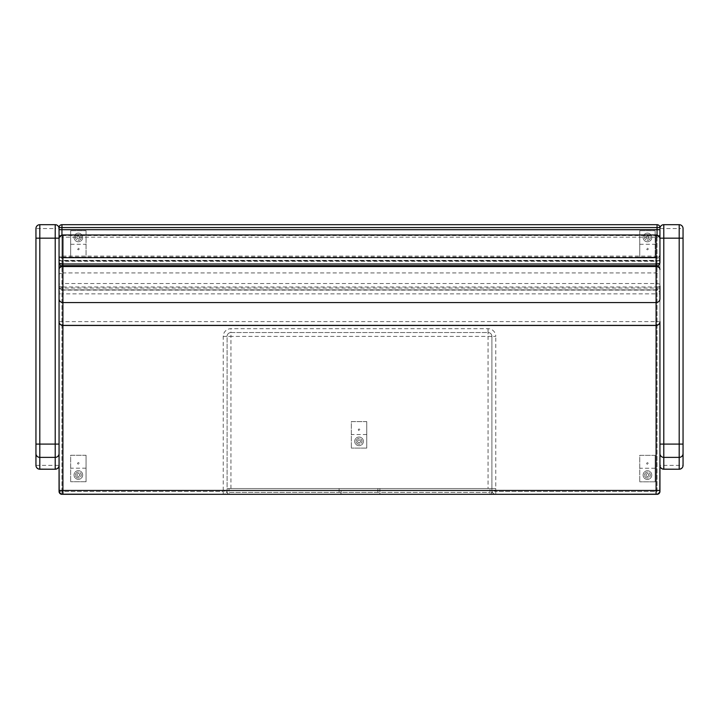 <?xml version="1.0" encoding="UTF-8"?>
<svg xmlns="http://www.w3.org/2000/svg" width="719" height="719" viewBox="0 0 719 719"><rect width="100%" height="100%" fill="white"/><g stroke="black" fill="none" stroke-linecap="round" stroke-linejoin="round"><path stroke-width="0.54" stroke-dasharray="3.6 2.7" d="M494.178 493.971C492.461 492.964 491.706 491.796 491.904 490.457L495.759 491.428L491.904 490.457C492.138 492.794 493.423 494.079 495.759 494.312C493.423 494.079 492.138 492.794 491.904 490.457L491.904 336.393A3.856 3.856 0 0 0 488.057 332.538L488.057 336.393L491.904 336.393L491.904 490.457L492.515 492.542M223.241 336.393L227.096 336.393L227.096 490.457L223.241 491.428L227.096 490.457C226.862 492.794 225.577 494.079 223.241 494.312C225.577 494.079 226.862 492.794 227.096 490.457L227.096 336.393L230.943 336.393L230.943 332.538A3.856 3.856 0 0 0 227.096 336.393A3.856 3.856 0 0 1 230.943 332.538L488.057 332.538A3.856 3.856 0 0 1 491.904 336.393L495.759 336.393A7.702 7.702 0 0 0 488.057 328.682L230.943 328.682A7.702 7.702 0 0 0 223.241 336.393L223.241 494.312L61.951 494.312L61.951 491.428L61.951 494.187M379.884 488.534L379.884 492.389L489.981 492.389L489.981 488.534L489.981 492.389L229.019 492.389L229.019 488.534L489.981 488.534L227.096 488.534L227.096 492.389L227.096 488.534L495.759 488.534L489.981 488.534L491.904 488.534L491.904 492.389A1.923 1.923 0 0 1 489.981 494.312L378.868 494.312A1.923 1.007 90 0 1 377.861 492.389L227.096 492.389A1.923 1.923 0 0 0 229.019 494.312L229.019 492.389L229.019 494.312A1.923 1.923 0 0 1 227.096 492.389L229.019 492.389L229.019 488.534L227.096 488.534L491.904 488.534L491.904 492.389L489.981 492.389L489.981 494.312A1.923 1.923 0 0 0 491.904 492.389L489.981 492.389L489.981 494.312M488.057 328.682L488.057 332.538L230.943 332.538L230.943 328.682M59.057 238.169L59.057 491.428L61.951 491.428L59.183 491.428M659.943 234.367L659.943 254.274A2.885 2.813 -0 0 1 657.049 257.087L657.049 257.932A2.885 2.885 0 0 0 659.943 255.047A2.885 2.885 0 0 1 657.049 257.932L61.951 257.932A2.885 2.885 0 0 1 59.057 255.047L59.057 490.457L659.943 490.457A3.856 3.856 0 0 1 656.088 494.312L656.088 261.276L62.913 261.276L62.913 257.429L656.088 257.429L656.088 261.276L659.943 261.276A3.856 3.856 0 0 0 656.088 257.429L62.913 257.429A3.856 3.856 0 0 0 59.057 261.276A3.856 3.856 0 0 1 62.913 257.429L62.913 260.386L656.088 260.386L656.088 257.429A3.856 3.856 0 0 1 659.943 261.276L659.943 444.099L659.943 273.948L656.088 272.932L62.913 272.932L62.913 260.386A3.856 0.89 0 0 0 59.057 261.276L59.057 273.948L62.913 272.932L62.913 283.52A3.856 1.132 180 0 0 59.057 284.652L59.057 453.59L59.057 261.276L62.913 261.276L62.913 494.312M659.943 227.572L657.049 227.572L657.049 224.688A2.885 2.885 0 0 1 659.943 227.572L659.943 229.685M59.057 229.685L59.057 227.572A2.885 2.885 0 0 1 61.951 224.688L61.951 227.572L59.057 227.572M223.241 494.312L223.241 491.428L61.951 491.428L61.951 257.087A2.885 2.813 180 0 1 59.057 254.274L59.057 255.047A2.885 2.885 0 0 0 61.951 257.932L657.049 257.932L657.049 491.428L495.759 491.428L495.759 494.312L495.759 336.393M61.951 224.688L657.049 224.688M659.943 284.652A3.856 1.132 0 0 0 656.088 283.52L656.088 260.386A3.856 0.89 0 0 1 659.943 261.276L659.943 273.948M59.057 273.948L59.057 284.652M59.057 286.072A3.856 0.899 180 0 0 62.913 286.971L62.913 289.82A3.856 3.748 180 0 1 59.057 286.072L59.057 259.856A3.856 3.748 180 0 1 62.913 256.108L62.913 260.754A3.856 0.899 -0 0 1 59.057 259.856L59.057 239.283A3.856 3.748 -0 0 1 62.913 235.544L62.913 256.108L656.088 256.108A3.856 3.748 180 0 1 659.943 259.856A3.856 0.899 -0 0 1 656.088 260.754L656.088 235.544A3.856 3.748 180 0 1 659.943 239.283L659.943 286.072A3.856 3.748 180 0 1 656.088 289.82L656.088 286.971A3.856 0.899 180 0 0 659.943 286.072A3.856 3.856 0 0 1 656.088 289.928L62.913 289.928A3.856 3.856 0 0 1 59.057 286.072L59.057 269.526A3.856 3.748 -0 0 1 62.913 265.778L62.913 293.846L59.057 293.864A3.856 3.748 180 0 1 62.913 290.117L656.088 290.117A3.856 3.748 180 0 1 659.943 293.864L656.088 293.846L656.088 266.165A3.856 3.748 -0 0 0 657.454 265.922M61.546 265.922A3.856 3.748 -0 0 0 62.913 266.165L62.913 265.671L656.088 265.778A3.856 3.748 -0 0 1 659.943 269.526L659.943 321.627L656.088 321.609L656.088 293.846L62.913 293.846L62.913 325.473M59.057 298.825L59.057 269.526L59.057 321.627L656.088 321.609L656.088 325.473M79.081 463.404A0.719 0.719 0 0 0 77.994 462.775A0.719 0.719 0 0 0 77.994 464.034A0.719 0.719 0 0 0 79.081 463.404A0.719 0.719 0 0 1 77.994 464.034A0.719 0.719 0 0 1 77.994 462.775A0.719 0.719 0 0 1 79.081 463.404M75.468 475.007A2.885 2.885 0 0 1 79.8 472.5A2.885 2.885 0 0 1 79.8 477.506A2.885 2.885 0 0 1 75.468 475.007A2.885 2.885 0 0 0 79.8 477.506A2.885 2.885 0 0 0 79.8 472.5A2.885 2.885 0 0 0 75.468 475.007M79.8 475.007A1.447 1.447 0 0 1 77.634 476.257A1.447 1.447 0 0 1 77.634 473.749A1.447 1.447 0 0 1 79.8 475.007A1.447 1.447 0 0 1 77.634 476.257A1.447 1.447 0 0 1 77.634 473.749A1.447 1.447 0 0 1 79.8 475.007M86.064 455.262L70.66 455.262L70.66 481.748L70.66 455.262L86.064 455.262L86.064 481.748L86.064 455.262M86.064 481.748L70.66 481.748L86.064 481.748M86.064 468.177L70.66 468.177M77.634 249.044A0.719 0.719 0 0 0 78.722 249.673A0.719 0.719 0 0 0 78.722 248.423A0.719 0.719 0 0 0 77.634 249.044A0.719 0.719 0 0 1 78.722 248.423A0.719 0.719 0 0 1 78.722 249.673A0.719 0.719 0 0 1 77.634 249.044M81.247 237.45A2.885 2.885 0 0 1 76.915 239.948A2.885 2.885 0 0 1 76.915 234.942A2.885 2.885 0 0 1 81.247 237.45A2.885 2.885 0 0 0 76.915 234.942A2.885 2.885 0 0 0 76.915 239.948A2.885 2.885 0 0 0 81.247 237.45M76.915 237.45A1.447 1.447 0 0 1 79.081 236.192A1.447 1.447 0 0 1 79.081 238.699A1.447 1.447 0 0 1 76.915 237.45A1.447 1.447 0 0 1 79.081 236.192A1.447 1.447 0 0 1 79.081 238.699A1.447 1.447 0 0 1 76.915 237.45M70.66 257.186L86.064 257.186L86.064 230.709L86.064 257.186L70.66 257.186L70.66 230.709L70.66 257.186M70.66 230.709L86.064 230.709L70.66 230.709M70.66 244.28L86.064 244.28M646.723 249.044A0.719 0.719 0 0 0 647.81 249.673A0.719 0.719 0 0 0 647.81 248.423A0.719 0.719 0 0 0 646.723 249.044A0.719 0.719 0 0 1 647.81 248.423A0.719 0.719 0 0 1 647.81 249.673A0.719 0.719 0 0 1 646.723 249.044M650.336 237.45A2.885 2.885 0 0 1 646.004 239.948A2.885 2.885 0 0 1 646.004 234.942A2.885 2.885 0 0 1 650.336 237.45A2.885 2.885 0 0 0 646.004 234.942A2.885 2.885 0 0 0 646.004 239.948A2.885 2.885 0 0 0 650.336 237.45M646.004 237.45A1.447 1.447 0 0 1 648.17 236.192A1.447 1.447 0 0 1 648.17 238.699A1.447 1.447 0 0 1 646.004 237.45A1.447 1.447 0 0 1 648.17 236.192A1.447 1.447 0 0 1 648.17 238.699A1.447 1.447 0 0 1 646.004 237.45M639.739 257.186L655.153 257.186L655.153 230.709L655.153 257.186L639.739 257.186L639.739 230.709L639.739 257.186M639.739 230.709L655.153 230.709L639.739 230.709M639.739 244.28L655.153 244.28M359.77 429.755A0.719 0.719 0 0 0 358.682 429.126A0.719 0.719 0 0 0 358.682 430.384A0.719 0.719 0 0 0 359.77 429.755A0.719 0.719 0 0 1 358.682 430.384A0.719 0.719 0 0 1 358.682 429.126A0.719 0.719 0 0 1 359.77 429.755M356.157 441.358A2.885 2.885 0 0 1 360.489 438.851A2.885 2.885 0 0 1 360.489 443.857A2.885 2.885 0 0 1 356.157 441.358A2.885 2.885 0 0 0 360.489 443.857A2.885 2.885 0 0 0 360.489 438.851A2.885 2.885 0 0 0 356.157 441.358M360.489 441.358A1.447 1.447 0 0 1 358.323 442.607A1.447 1.447 0 0 1 358.323 440.1A1.447 1.447 0 0 1 360.489 441.358A1.447 1.447 0 0 1 358.323 442.607A1.447 1.447 0 0 1 358.323 440.1A1.447 1.447 0 0 1 360.489 441.358M366.753 421.613L351.339 421.613L351.339 448.099L351.339 421.613L366.753 421.613L366.753 448.099L366.753 421.613M366.753 448.099L351.339 448.099L366.753 448.099M366.753 434.528L351.339 434.528M648.17 463.494A0.719 0.719 0 0 0 647.082 462.865A0.719 0.719 0 0 0 647.082 464.115A0.719 0.719 0 0 0 648.17 463.494A0.719 0.719 0 0 1 647.082 464.115A0.719 0.719 0 0 1 647.082 462.865A0.719 0.719 0 0 1 648.17 463.494M644.557 475.088A2.885 2.885 0 0 1 648.889 472.59A2.885 2.885 0 0 1 648.889 477.596A2.885 2.885 0 0 1 644.557 475.088A2.885 2.885 0 0 0 648.889 477.596A2.885 2.885 0 0 0 648.889 472.59A2.885 2.885 0 0 0 644.557 475.088M648.889 475.088A1.447 1.447 0 0 1 646.723 476.346A1.447 1.447 0 0 1 646.723 473.839A1.447 1.447 0 0 1 648.889 475.088A1.447 1.447 0 0 1 646.723 476.346A1.447 1.447 0 0 1 646.723 473.839A1.447 1.447 0 0 1 648.889 475.088M655.153 455.352L639.739 455.352L639.739 481.829L639.739 455.352L655.153 455.352L655.153 481.829L655.153 455.352M655.153 481.829L639.739 481.829L655.153 481.829M655.153 468.258L639.739 468.258M82.694 475.007A4.332 4.332 0 0 1 76.196 478.755A4.332 4.332 0 0 1 76.196 471.251A4.332 4.332 0 0 1 82.694 475.007A4.332 4.332 0 0 1 76.196 478.755A4.332 4.332 0 0 1 76.196 471.251A4.332 4.332 0 0 1 82.694 475.007M651.782 475.088A4.332 4.332 0 0 0 645.276 471.34A4.332 4.332 0 0 0 645.276 478.845A4.332 4.332 0 0 0 651.782 475.088A4.332 4.332 0 0 0 645.276 471.34A4.332 4.332 0 0 0 645.276 478.845A4.332 4.332 0 0 0 651.782 475.088M82.694 237.45A4.332 4.332 0 0 0 76.196 233.693A4.332 4.332 0 0 0 76.196 241.198A4.332 4.332 0 0 0 82.694 237.45A4.332 4.332 0 0 0 76.196 233.693A4.332 4.332 0 0 0 76.196 241.198A4.332 4.332 0 0 0 82.694 237.45M651.782 237.45A4.332 4.332 0 0 0 645.276 233.693A4.332 4.332 0 0 0 645.276 241.198A4.332 4.332 0 0 0 651.782 237.45A4.332 4.332 0 0 0 645.276 233.693A4.332 4.332 0 0 0 645.276 241.198A4.332 4.332 0 0 0 651.782 237.45M363.383 441.358A4.332 4.332 0 0 0 356.876 437.601A4.332 4.332 0 0 0 356.876 445.106A4.332 4.332 0 0 0 363.383 441.358A4.332 4.332 0 0 0 356.876 437.601A4.332 4.332 0 0 0 356.876 445.106A4.332 4.332 0 0 0 363.383 441.358M339.116 488.534L339.116 494.312L229.019 494.312M59.057 262.417L59.057 465.355A3.856 3.856 0 0 1 55.21 469.228L55.21 228.543L59.057 228.543A3.856 3.856 0 0 0 55.21 224.688L55.21 228.543L35.95 228.543A3.856 3.856 0 0 1 39.806 224.688L39.806 469.228A3.856 3.856 0 0 1 35.95 465.382L35.95 444.099M35.95 238.169L35.95 228.543M35.95 465.382L59.057 465.382M59.057 228.543L59.057 234.367M39.806 224.688L55.21 224.688M55.21 469.228L39.806 469.228M683.05 228.543A3.856 3.856 0 0 0 679.194 224.688L679.194 228.543L659.943 228.543A3.856 3.856 0 0 1 663.79 224.688L663.79 469.228A3.856 3.856 0 0 1 659.943 465.382L683.05 465.382A3.856 3.856 0 0 1 679.194 469.228L679.194 228.543L683.05 228.543M659.943 238.169L659.943 262.417M659.943 269.526L659.943 298.825M659.943 444.099L659.943 228.543M683.05 238.169L683.05 444.099M663.79 224.688L679.194 224.688M495.759 488.534L495.759 491.428L657.049 491.428L657.049 227.572L61.951 227.572L61.951 491.428L223.241 491.428L223.241 488.534M230.943 488.534L230.943 336.393L488.057 336.393L488.057 488.534M59.057 260.826L659.943 260.826M657.049 235.095L657.049 237.18A2.885 2.813 -0 0 0 659.062 236.38M61.951 235.095L61.951 237.18L657.049 237.18L657.049 257.087L61.951 257.087L61.951 237.18A2.885 2.813 180 0 1 59.938 236.38M62.913 325.365L62.913 288.049L59.057 288.049M659.943 288.049L62.913 288.049L62.913 283.52L656.088 283.52L656.088 325.365M656.088 289.82L62.913 289.82L62.913 266.165L656.088 266.165L656.088 289.82M62.913 286.971L656.088 286.971L656.088 260.754L62.913 260.754L62.913 286.971M62.913 234.978L62.913 235.544L656.088 235.544L656.088 234.978M340.132 494.312A1.923 1.007 -90 0 0 341.139 492.389L341.139 488.534M377.861 488.534L377.861 492.389L379.884 492.389L379.884 494.312M226.494 492.533L227.096 490.457C226.827 492.389 226.072 493.558 224.822 493.971"/><path stroke-width="1.08" d="M61.951 494.187L223.241 494.312M657.049 494.312A2.885 2.885 0 0 0 659.943 491.428A2.885 2.885 0 0 1 657.049 494.312L495.759 494.312L657.049 494.187M61.951 494.312A2.885 2.885 0 0 1 59.057 491.428A2.885 2.885 0 0 0 61.951 494.312M59.183 491.428L59.057 453.59L59.057 490.457A3.856 3.856 0 0 0 62.913 494.312L656.088 494.312L656.088 490.457L62.913 490.457L62.913 494.312A3.856 3.856 0 0 1 59.057 490.457L62.913 490.457L62.913 325.365A3.856 3.748 180 0 1 59.057 321.627A3.856 3.856 0 0 0 62.913 325.473L62.913 302.573A3.856 3.748 180 0 1 59.057 298.825L59.057 321.627M659.943 491.428L659.943 453.59L659.817 491.428M61.951 235.095L61.951 224.688A2.885 2.885 0 0 0 59.057 227.572L657.049 227.572L657.049 229.685L659.943 229.685L659.943 238.169L683.05 238.169L683.05 228.543A3.856 3.856 0 0 0 679.194 224.688L663.79 224.688A3.856 3.856 0 0 0 659.943 228.543L659.943 227.572A2.885 2.885 0 0 0 657.049 224.688L657.049 227.572L659.943 227.572M659.943 254.274L659.943 234.367A2.885 2.813 -0 0 1 659.062 236.38M59.057 239.283L59.057 269.526A3.856 3.002 -0 0 1 62.913 266.524L62.913 263.999A3.856 1.582 180 0 1 59.057 262.417L59.057 254.274M59.057 227.572L59.057 229.685L657.049 229.685L657.049 235.095M657.049 224.688L61.951 224.688M659.943 321.627A3.856 3.748 180 0 1 656.088 325.365L656.088 325.473A3.856 3.856 0 0 0 659.943 321.627L659.943 465.355A3.856 3.856 0 0 0 663.79 469.228L679.194 469.228A3.856 3.856 0 0 0 683.05 465.382L683.05 228.543M657.454 265.922A3.856 3.748 -0 0 0 659.943 262.417A3.856 1.582 180 0 1 656.088 263.999L656.088 490.457L659.943 490.457A3.856 3.856 0 0 1 656.088 494.312L62.913 494.312M659.943 286.072L659.943 298.825A3.856 3.748 -0 0 1 656.088 302.573L62.913 302.573L62.913 266.524L656.088 266.524A3.856 3.002 -0 0 1 659.943 269.526A3.856 3.856 0 0 0 656.088 265.671L62.913 265.671A3.856 3.856 0 0 0 59.057 269.526L59.057 262.417A3.856 3.748 -0 0 0 61.546 265.922M659.943 262.417L659.943 239.283M59.057 269.526L59.057 453.59A3.856 3.793 180 0 1 55.21 457.383L55.21 469.148A3.856 3.793 -0 0 0 59.057 465.355L59.057 453.59M229.019 494.312L339.116 494.312M378.868 494.312L489.981 494.312M55.21 224.688L55.21 238.169L59.057 238.169L59.057 228.543A3.856 3.856 0 0 0 55.21 224.688L39.806 224.688A3.856 3.856 0 0 0 35.95 228.543L35.95 465.382A3.856 3.856 0 0 0 39.806 469.228L55.21 469.228A3.856 3.856 0 0 0 59.057 465.382M55.21 469.228L39.806 469.148L39.806 457.383L55.21 457.383L55.21 444.099L35.95 444.099L35.95 238.169L55.21 238.169L55.21 444.099L59.057 444.099M59.938 236.38A2.885 2.813 180 0 1 59.057 234.367L59.057 262.417M683.05 465.382L683.05 444.099L679.194 444.099L679.194 469.148A3.856 3.793 -0 0 0 683.05 465.355M659.943 453.59A3.856 3.793 -0 0 0 663.79 457.383L663.79 469.228L679.194 469.228L663.79 469.148A3.856 3.793 -0 0 1 659.943 465.355L659.943 444.099L663.79 444.099L663.79 224.688M659.943 238.825C659.709 236.488 658.424 235.203 656.088 234.978L656.088 263.999L62.913 263.999L62.913 234.978C60.576 235.203 59.291 236.488 59.057 238.825M656.088 325.365L62.913 325.365M39.806 469.228L39.806 469.148A3.856 3.793 -0 0 1 35.95 465.355M35.95 453.59A3.856 3.793 -0 0 0 39.806 457.383L39.806 224.688M683.05 453.59A3.856 3.793 180 0 1 679.194 457.383L663.79 457.383L663.79 444.099L679.194 444.099L679.194 224.688M656.088 234.978L62.913 234.978M62.913 325.473L656.088 325.473"/></g></svg>
